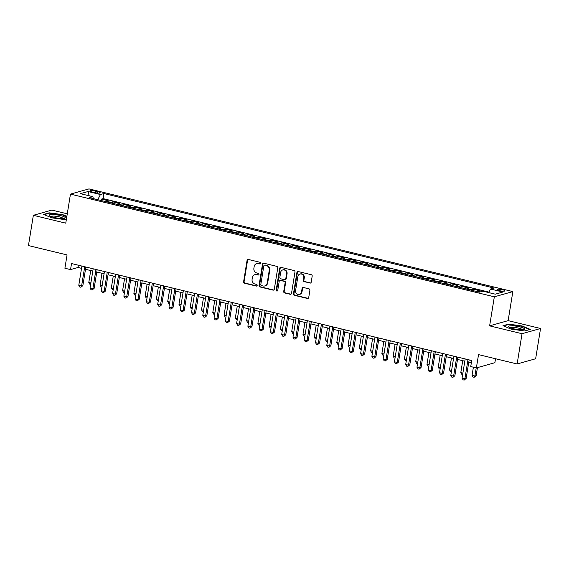 <?xml version="1.0" encoding="UTF-8"?>
<svg xmlns="http://www.w3.org/2000/svg" width="569" height="569" viewBox="0 0 569 569"><rect width="100%" height="100%" fill="white"/><g stroke="black" fill="none" stroke-linecap="round" stroke-linejoin="round"><path stroke-width="0.85" d="M260.758 263.326A0.861 0.782 -105.8 0 0 260.118 262.309L248.361 259.464A1.223 1.117 -105.8 0 0 247.067 260.382L243.603 281.769A1.223 1.117 -105.8 0 0 244.514 283.22L256.27 286.072A0.861 0.782 -105.8 0 0 257.181 285.425A0.861 0.782 -105.8 0 0 256.541 284.408L255.019 284.038A3.926 3.563 -105.8 0 1 252.095 279.379L252.387 277.601A3.926 3.563 -105.8 0 1 254.862 274.678A3.926 3.563 -105.8 0 1 256.541 274.656L258.063 275.019A0.861 0.782 -105.8 0 0 258.973 274.379A0.861 0.782 -105.8 0 0 258.333 273.362L256.811 272.992A3.926 3.563 -105.8 0 1 253.888 268.333L254.172 266.548A3.926 3.563 -105.8 0 1 256.647 263.632A3.926 3.563 -105.8 0 1 258.333 263.603L259.855 263.973A0.861 0.782 -105.8 0 0 260.758 263.326M502.576 289.756A3.997 0.761 9.2 0 0 497.029 289.571A3.997 0.761 9.2 0 0 499.376 290.659A3.997 0.761 9.2 0 0 504.916 290.844A3.997 0.761 9.2 0 0 502.576 289.756M309.913 283.078A1.223 1.117 -105.8 0 0 311.215 282.16L312.182 276.157A1.223 1.117 -105.8 0 0 311.271 274.699L298.213 271.541A1.223 1.117 -105.8 0 0 296.911 272.459L293.448 293.846A1.223 1.117 -105.8 0 0 294.365 295.304L307.424 298.462A1.223 1.117 -105.8 0 0 308.718 297.544L309.892 290.297A1.223 1.117 -105.8 0 0 308.981 288.839L303.391 287.487A1.223 1.117 -105.8 0 0 302.096 288.405L301.513 292.004A3.279 2.98 -105.8 0 1 299.443 294.436A3.279 2.98 -105.8 0 1 295.588 290.567L297.872 276.484A3.279 2.98 -105.8 0 1 299.941 274.052A3.279 2.98 -105.8 0 1 303.789 277.921L303.412 280.268A1.223 1.117 -105.8 0 0 304.323 281.726L310.411 282.935A1.223 1.117 -105.8 0 0 310.681 282.964M67.277 213.823L51.864 210.089L33.351 215.31L28.45 245.573L67.057 254.926L64.902 268.241L70.542 269.606L71.523 263.554L471.715 360.518L470.734 366.564L476.367 367.93L494.881 362.709L495.528 358.74M522.036 333.711L540.55 328.491L508.138 320.639L489.625 325.859L522.036 333.711L517.136 363.975L478.529 354.615L476.367 367.93M489.625 325.859L494.333 296.812L70.464 194.114L88.977 188.894L512.847 291.591L494.333 296.812M33.351 215.31L65.762 223.162L70.464 194.114M277.772 267.821A1.223 1.117 -105.8 0 0 276.854 266.363L263.803 263.198A1.223 1.117 -105.8 0 0 262.501 264.123L259.037 285.51A1.223 1.117 -105.8 0 0 259.955 286.961L273.006 290.126A1.223 1.117 -105.8 0 0 274.308 289.208L277.772 267.821M281.008 267.373L294.066 270.531A1.223 1.117 -105.8 0 1 294.977 271.989L291.513 293.376A1.223 1.117 -105.8 0 1 290.218 294.294L284.628 292.943A1.223 1.117 -105.8 0 1 283.711 291.484L285.119 282.814A1.223 1.117 -105.8 0 0 284.201 281.356L280.496 280.46A1.223 1.117 -105.8 0 0 279.201 281.378L277.736 290.41A0.861 0.782 -105.8 0 1 277.195 291.043A0.861 0.782 -105.8 0 1 276.185 290.034L279.706 268.291A1.223 1.117 -105.8 0 1 281.008 267.373M540.55 328.491L535.649 358.755L517.136 363.975M480.407 291.876L478.387 291.385L480.215 290.866L473.451 289.23L473.216 290.674M470.99 290.133A4.993 1.849 -76.4 0 1 471.623 289.742L467.113 288.654L468.941 288.134L462.177 286.499L461.943 287.942M459.716 287.402A4.993 1.849 -76.4 0 1 460.349 287.011L455.84 285.923L457.668 285.403L450.904 283.767L450.669 285.211M448.443 284.671A4.993 1.849 -76.4 0 1 449.076 284.28L444.567 283.191L446.395 282.672L439.631 281.036L439.396 282.48M437.17 281.94A4.993 1.849 -76.4 0 1 437.803 281.548L433.294 280.46L435.121 279.941L428.357 278.305L428.123 279.749M425.897 279.208A4.993 1.849 -76.4 0 1 426.53 278.817L422.02 277.729L423.848 277.21L417.084 275.574L416.849 277.018M414.623 276.477A4.993 1.849 -76.4 0 1 415.256 276.086L410.747 274.998L412.575 274.478L405.811 272.843L405.576 274.286M403.35 273.746A4.993 1.849 -76.4 0 1 403.983 273.355L399.474 272.267L401.301 271.747L394.537 270.111L394.303 271.548M392.077 271.015A4.993 1.849 -76.4 0 1 392.71 270.624L388.2 269.535L390.028 269.016L383.264 267.38L383.029 268.817M380.803 268.284A4.993 1.849 -76.4 0 1 381.436 267.892L376.927 266.804L378.755 266.285L371.991 264.649L371.756 266.086M369.53 265.552A4.993 1.849 -76.4 0 1 370.163 265.161L365.654 264.073L367.482 263.554L360.718 261.918L360.483 263.355M358.257 262.821A4.993 1.849 -76.4 0 1 358.89 262.43L354.38 261.342L356.208 260.822L349.444 259.187L349.21 260.623M346.983 260.09A4.993 1.849 -76.4 0 1 347.616 259.699L343.107 258.603L344.935 258.091L338.171 256.455L337.936 257.892M335.71 257.359A4.993 1.849 -76.4 0 1 336.343 256.968L331.834 255.872L333.662 255.36L326.898 253.724L326.663 255.161M324.437 254.628A4.993 1.849 -76.4 0 1 325.07 254.236L320.56 253.141L322.388 252.629L315.624 250.993L315.39 252.43M313.17 251.896A4.993 1.849 -76.4 0 1 313.796 251.505L309.287 250.41L311.115 249.898L304.351 248.262L304.116 249.699M301.897 249.165A4.993 1.849 -76.4 0 1 302.523 248.774L298.014 247.679L299.842 247.166L293.078 245.531L292.843 246.967M290.624 246.434A4.993 1.849 -76.4 0 1 291.25 246.043L286.74 244.947L288.568 244.435L281.804 242.799L281.57 244.236M279.351 243.703A4.993 1.849 -76.4 0 1 279.976 243.312L275.467 242.216L277.295 241.704L270.531 240.068L270.296 241.505M268.077 240.972A4.993 1.849 -76.4 0 1 268.71 240.58L264.201 239.485L266.022 238.973L259.258 237.337L259.023 238.774M256.804 238.24A4.993 1.849 -76.4 0 1 257.437 237.849L252.928 236.754L254.748 236.242L247.984 234.606L247.757 236.043M245.531 235.509A4.993 1.849 -76.4 0 1 246.164 235.118L241.654 234.023L243.475 233.51L236.711 231.875L236.484 233.311M234.257 232.771A4.993 1.849 -76.4 0 1 234.89 232.387L230.381 231.291L232.202 230.779L225.438 229.136L225.21 230.58M222.984 230.04A4.993 1.849 -76.4 0 1 223.617 229.656L219.108 228.56L220.928 228.048L214.164 226.405L213.937 227.849M211.711 227.308A4.993 1.849 -76.4 0 1 212.344 226.924L207.834 225.829L209.655 225.317L202.898 223.674L202.664 225.118M200.437 224.577A4.993 1.849 -76.4 0 1 201.07 224.193L196.561 223.098L198.389 222.586L191.625 220.943L191.39 222.387M189.164 221.846A4.993 1.849 -76.4 0 1 189.797 221.462L185.288 220.367L187.116 219.854L180.352 218.212L180.117 219.655M177.891 219.115A4.993 1.849 -76.4 0 1 178.524 218.731L174.014 217.635L175.842 217.123L169.078 215.48L168.844 216.924M166.617 216.384A4.993 1.849 -76.4 0 1 167.25 216L162.741 214.904L164.569 214.392L157.805 212.749L157.57 214.193M155.344 213.652A4.993 1.849 -76.4 0 1 155.977 213.268L151.468 212.173L153.296 211.661L146.532 210.018L146.297 211.462M144.071 210.921A4.993 1.849 -76.4 0 1 144.704 210.537L140.194 209.442L142.022 208.93L135.258 207.287L135.024 208.731M132.797 208.19A4.993 1.849 -76.4 0 1 133.43 207.806L128.921 206.711L130.749 206.198L123.985 204.556L123.75 205.999M121.524 205.459A4.993 1.849 -76.4 0 1 122.157 205.075L117.648 203.979L119.476 203.467L112.712 201.824L110.884 202.344A4.993 1.849 103.6 0 0 110.251 202.728M112.477 203.268L112.712 201.824M92.356 192.016L94.831 192.621A3.869 0.733 9.2 0 0 100.208 192.799A3.869 0.733 9.2 0 0 97.939 191.746L95.457 191.141A3.869 0.733 9.2 0 0 90.087 190.964A3.869 0.733 9.2 0 0 92.356 192.016M488.657 292.573L490.485 289.031L493.984 288.042L103.935 193.538L100.436 194.527L97.768 199.705M490.485 289.031L502.882 292.032L495.279 294.18L482.875 291.179L479.375 292.16L89.326 197.656L92.832 196.675L80.428 193.666L88.031 191.525L100.436 194.527M488.906 292.096L103.117 198.624L101.438 199.093L108.202 200.736L106.375 201.248A4.993 1.849 103.6 0 0 105.742 201.639M122.157 205.075L123.985 204.556M133.43 207.806L135.258 207.287M144.704 210.537L146.532 210.018M155.977 213.268L157.805 212.749M167.25 216L169.078 215.48M178.524 218.731L180.352 218.212M189.797 221.462L191.625 220.943M201.07 224.193L202.898 223.674M212.344 226.924L214.164 226.405M223.617 229.656L225.438 229.136M234.89 232.387L236.711 231.875M246.164 235.118L247.984 234.606M257.437 237.849L259.258 237.337M268.71 240.58L270.531 240.068M279.976 243.312L281.804 242.799M291.25 246.043L293.078 245.531M302.523 248.774L304.351 248.262M313.796 251.505L315.624 250.993M325.07 254.236L326.898 253.724M336.343 256.968L338.171 256.455M347.616 259.699L349.444 259.187M358.89 262.43L360.718 261.918M370.163 265.161L371.991 264.649M381.436 267.892L383.264 267.38M392.71 270.624L394.537 270.111M403.983 273.355L405.811 272.843M415.256 276.086L417.084 275.574M426.53 278.817L428.357 278.305M437.803 281.548L439.631 281.036M449.076 284.28L450.904 283.767M460.349 287.011L462.177 286.499M471.623 289.742L473.451 289.23M508.138 320.639L512.847 291.591M70.542 269.606L78.045 267.487L81.531 268.333M85.499 269.293L92.804 271.064M96.773 272.025L104.077 273.796M108.046 274.756L115.351 276.527M119.319 277.487L126.624 279.258M130.593 280.218L137.897 281.989M141.859 282.949L149.17 284.72M153.132 285.681L160.444 287.452M164.405 288.412L171.717 290.183M175.679 291.143L182.99 292.914M186.952 293.874L194.264 295.645M198.225 296.605L205.537 298.376M209.499 299.337L216.803 301.108M220.772 302.068L228.077 303.839M232.045 304.799L239.35 306.57M243.319 307.53L250.623 309.301M254.592 310.261L261.896 312.032M265.865 312.993L273.17 314.764M277.139 315.724L284.443 317.495M288.412 318.455L295.716 320.226M299.685 321.186L306.99 322.957M310.959 323.917L318.263 325.688M322.232 326.649L329.536 328.42M333.505 329.38L340.81 331.151M344.778 332.111L352.083 333.882M356.052 334.842L363.356 336.613M367.325 337.573L374.63 339.344M378.598 340.305L385.903 342.076M389.872 343.036L397.176 344.807M401.145 345.767L408.45 347.538M412.418 348.505L419.723 350.269M423.692 351.237L430.996 353M434.958 353.968L442.269 355.732M446.231 356.699L453.543 358.463M457.504 359.43L464.816 361.194M468.778 362.161L471.345 362.78M78.415 265.225L78.045 267.487M101.204 200.537L101.438 199.093M103.117 198.624L103.935 193.538M93.394 198.645L92.832 196.675M117.648 203.979A4.993 1.849 103.6 0 0 117.015 204.371M128.921 206.711A4.993 1.849 103.6 0 0 128.288 207.102M140.194 209.442A4.993 1.849 103.6 0 0 139.561 209.833M151.468 212.173A4.993 1.849 103.6 0 0 150.835 212.564M162.741 214.904A4.993 1.849 103.6 0 0 162.108 215.295M174.014 217.635A4.993 1.849 103.6 0 0 173.381 218.027M185.288 220.367A4.993 1.849 103.6 0 0 184.655 220.758M196.561 223.098A4.993 1.849 103.6 0 0 195.928 223.489M207.834 225.829A4.993 1.849 103.6 0 0 207.201 226.22M219.108 228.56A4.993 1.849 103.6 0 0 218.475 228.951M230.381 231.291A4.993 1.849 103.6 0 0 229.748 231.683M241.654 234.023A4.993 1.849 103.6 0 0 241.021 234.414M252.928 236.754A4.993 1.849 103.6 0 0 252.295 237.145M264.201 239.485A4.993 1.849 103.6 0 0 263.568 239.876M275.467 242.216A4.993 1.849 103.6 0 0 274.841 242.607M286.74 244.947A4.993 1.849 103.6 0 0 286.115 245.339M298.014 247.679A4.993 1.849 103.6 0 0 297.388 248.07M309.287 250.41A4.993 1.849 103.6 0 0 308.661 250.801M320.56 253.141A4.993 1.849 103.6 0 0 319.934 253.532M331.834 255.872A4.993 1.849 103.6 0 0 331.201 256.263M343.107 258.603A4.993 1.849 103.6 0 0 342.474 258.995M354.38 261.342A4.993 1.849 103.6 0 0 353.747 261.726M365.654 264.073A4.993 1.849 103.6 0 0 365.021 264.457M376.927 266.804A4.993 1.849 103.6 0 0 376.294 267.188M388.2 269.535A4.993 1.849 103.6 0 0 387.567 269.919M399.474 272.267A4.993 1.849 103.6 0 0 398.841 272.651M410.747 274.998A4.993 1.849 103.6 0 0 410.114 275.382M422.02 277.729A4.993 1.849 103.6 0 0 421.387 278.113M433.294 280.46A4.993 1.849 103.6 0 0 432.66 280.844M444.567 283.191A4.993 1.849 103.6 0 0 443.934 283.575M455.84 285.923A4.993 1.849 103.6 0 0 455.207 286.307M467.113 288.654A4.993 1.849 103.6 0 0 466.48 289.038M478.387 291.385A4.993 1.849 103.6 0 0 477.754 291.769M89.162 195.786L88.031 191.525M66.858 216.376L62.839 214.677L49.169 212.827L43.6 214.399L51.687 217.82L65.357 219.67L66.374 219.385M530.308 329.401L522.214 325.98L508.551 324.131L502.975 325.703L511.062 329.124L524.732 330.973L530.308 329.401M49.105 213.254L49.169 212.827M62.782 215.032L62.839 214.677M508.48 324.558L508.551 324.131M522.157 326.336L522.214 325.98M260.46 263.852A0.861 0.782 -105.8 0 1 260.353 263.831L258.831 263.461A3.926 3.563 -105.8 0 0 257.152 263.49L256.647 263.632M254.862 274.678L255.36 274.535A3.926 3.563 -105.8 0 1 257.039 274.514L258.561 274.884A0.861 0.782 -105.8 0 0 258.667 274.898M248.098 259.428A1.223 1.117 -105.8 0 0 247.565 260.239L244.101 281.627A1.223 1.117 -105.8 0 0 245.019 283.085L256.775 285.93A0.861 0.782 -105.8 0 0 256.875 285.951M263.532 263.17A1.223 1.117 -105.8 0 0 262.999 263.98L259.535 285.368A1.223 1.117 -105.8 0 0 260.453 286.819L273.511 289.984A1.223 1.117 -105.8 0 0 273.774 290.012M264.749 265.161A0.861 0.782 -105.8 0 0 263.838 265.801L260.801 284.578A0.861 0.782 -105.8 0 0 261.441 285.595L263.042 285.987A3.926 3.563 -105.8 0 0 264.72 285.958A3.926 3.563 -105.8 0 0 267.202 283.042L269.279 270.211A3.926 3.563 -105.8 0 0 266.356 265.545L265.246 265.019A0.861 0.782 -105.8 0 0 264.884 265.026L264.379 265.168M264.72 285.958L265.225 285.816A3.926 3.563 -105.8 0 0 267.7 282.9L267.202 283.042M265.246 265.019L266.854 265.41A3.926 3.563 -105.8 0 1 269.777 270.069L267.7 282.9M279.969 280.467L280.474 280.325A1.223 1.117 -105.8 0 1 281.001 280.318L284.706 281.214A1.223 1.117 -105.8 0 1 285.617 282.672L284.216 291.342A1.223 1.117 -105.8 0 0 285.126 292.8L290.716 294.152A1.223 1.117 -105.8 0 0 290.979 294.187M280.745 267.338A1.223 1.117 -105.8 0 0 280.211 268.148L276.69 289.891A0.861 0.782 -105.8 0 0 277.43 290.93M286.577 273.81A3.279 2.98 -105.8 0 0 282.729 269.941A3.279 2.98 -105.8 0 0 280.659 272.38L279.856 277.338A1.223 1.117 -105.8 0 0 280.766 278.796L284.472 279.692A1.223 1.117 -105.8 0 0 285.773 278.774L286.577 273.81L287.075 273.668A3.279 2.98 -105.8 0 0 283.227 269.798L282.729 269.941M284.998 279.685L285.496 279.543A1.223 1.117 -105.8 0 0 286.271 278.632L285.773 278.774M287.075 273.668L286.271 278.632M299.941 274.052L300.439 273.909A3.279 2.98 -105.8 0 1 304.294 277.779L303.91 280.126A1.223 1.117 -105.8 0 0 304.828 281.584L310.411 282.935M299.443 294.436L299.941 294.301A3.279 2.98 -105.8 0 0 302.011 291.861L301.513 292.004M303.128 287.459A1.223 1.117 -105.8 0 0 302.594 288.263L302.011 291.861M297.95 271.505A1.223 1.117 -105.8 0 0 297.416 272.316L293.953 293.704A1.223 1.117 -105.8 0 0 294.863 295.162L307.921 298.32A1.223 1.117 -105.8 0 0 308.185 298.355M90.72 270.56L88.792 282.473L90.876 282.978M90.649 284.365L89.753 284.151L88.792 282.473M84.717 266.747L81.602 285.979L78.785 285.297L81.9 266.064M85.862 267.032L82.854 285.631L81.602 285.979L80.876 287.245L79.745 286.968L78.785 285.297M82.854 285.631L80.876 287.245M60.478 215.573A8.115 1.536 9.2 0 0 51.864 214.499A8.115 1.536 9.2 0 0 49.588 215.779A8.115 1.536 9.2 0 0 53.97 217.408A8.115 1.536 9.2 0 0 64.695 218.226A8.115 1.536 9.2 0 0 60.478 215.573M63.102 218.468A6.145 1.166 9.2 0 0 59.51 216.903A6.145 1.166 9.2 0 0 51.018 216.512M44.176 214.648L49.382 213.176L62.626 214.968L66.801 216.732M511.88 325.795A8.115 1.536 9.2 0 0 508.963 327.075A8.115 1.536 9.2 0 0 521.318 329.792A8.115 1.536 9.2 0 0 524.07 329.522A8.115 1.536 9.2 0 0 521.496 327.324A8.115 1.536 9.2 0 0 511.88 325.795M522.477 329.771A6.145 1.166 9.2 0 0 519.006 328.235A6.145 1.166 9.2 0 0 512.847 327.388A6.145 1.166 9.2 0 0 510.393 327.815M503.551 325.945L508.757 324.479L522.001 326.272L529.767 329.551M101.993 273.291L100.066 285.204L102.15 285.709M101.922 287.096L101.026 286.883L100.066 285.204M113.267 276.022L111.332 287.935L113.416 288.44M113.195 289.827L112.299 289.614L111.332 287.935M124.54 278.753L122.605 290.667L124.689 291.172M124.469 292.558L123.573 292.345L122.605 290.667M135.813 281.484L133.879 293.398L135.963 293.903M135.742 295.29L134.846 295.076L133.879 293.398M95.99 269.478L92.875 288.711L90.058 288.028L93.167 268.796M97.135 269.763L94.127 288.362L92.875 288.711L92.15 289.977L91.019 289.699L90.058 288.028M94.127 288.362L92.15 289.977M107.264 272.21L104.148 291.442L101.332 290.759L104.44 271.527M108.409 272.494L105.4 291.093L104.148 291.442L103.423 292.708L102.292 292.43L101.332 290.759M105.4 291.093L103.423 292.708M118.537 274.941L115.422 294.173L112.598 293.49L115.713 274.258M119.682 275.225L116.673 293.824L115.422 294.173L114.696 295.439L113.565 295.162L112.598 293.49M116.673 293.824L114.696 295.439M129.81 277.672L126.695 296.904L123.871 296.221L126.987 276.989M130.955 277.957L127.947 296.556L126.695 296.904L125.969 298.17L124.839 297.893L123.871 296.221M127.947 296.556L125.969 298.17M147.087 284.216L145.152 296.129L147.236 296.634M147.015 298.021L146.119 297.807L145.152 296.129M141.084 280.41L137.968 299.635L135.145 298.953L138.26 279.72M142.229 280.688L139.22 299.287L137.968 299.635L137.243 300.901L136.112 300.624L135.145 298.953M139.22 299.287L137.243 300.901M158.36 286.947L156.425 298.86L158.509 299.365M158.289 300.752L157.393 300.539L156.425 298.86M152.357 283.142L149.242 302.367L146.418 301.684L149.533 282.459M153.502 283.419L150.486 302.018L149.242 302.367L148.516 303.633L147.385 303.355L146.418 301.684M150.486 302.018L148.516 303.633M169.633 289.678L167.699 301.591L169.782 302.096M169.562 303.483L168.666 303.27L167.699 301.591M163.63 285.873L160.515 305.098L157.691 304.415L160.807 285.19M164.775 286.15L161.76 304.749L160.515 305.098L159.789 306.364L158.659 306.086L157.691 304.415M161.76 304.749L159.789 306.364M180.906 292.409L178.972 304.33L181.056 304.828M180.835 306.214L179.939 306.001L178.972 304.33M174.896 288.604L171.788 307.829L168.965 307.146L172.08 287.921M176.049 288.881L173.033 307.48L171.788 307.829L171.063 309.095L169.932 308.818L168.965 307.146M173.033 307.48L171.063 309.095M192.18 295.14L190.245 307.061L192.329 307.566M192.109 308.946L191.212 308.732L190.245 307.061M186.17 291.335L183.062 310.56L180.238 309.877L183.353 290.652M187.322 291.613L184.306 310.212L183.062 310.56L182.336 311.826L181.205 311.556L180.238 309.877M184.306 310.212L182.336 311.826M203.453 297.872L201.518 309.792L203.602 310.297M203.382 311.677L202.486 311.463L201.518 309.792M197.443 294.066L194.328 313.291L191.511 312.609L194.626 293.384M198.595 294.344L195.58 312.943L194.328 313.291L193.609 314.557L192.478 314.287L191.511 312.609M195.58 312.943L193.609 314.557M214.719 300.603L212.792 312.523L214.876 313.028M214.655 314.408L213.759 314.195L212.792 312.523M208.716 296.798L205.601 316.023L202.784 315.34L205.9 296.115M209.869 297.075L206.853 315.674L205.601 316.023L204.876 317.289L203.752 317.018L202.784 315.34M206.853 315.674L204.876 317.289M225.993 303.334L224.065 315.254L226.149 315.759M225.929 317.139L225.032 316.926L224.065 315.254M219.99 299.529L216.874 318.754L214.058 318.071L217.173 298.846M221.142 299.806L218.126 318.405L216.874 318.754L216.149 320.02L215.025 319.75L214.058 318.071M218.126 318.405L216.149 320.02M237.266 306.065L235.338 317.986L237.422 318.491M237.202 319.87L236.306 319.657L235.338 317.986M231.263 302.26L228.148 321.485L225.331 320.802L228.446 301.577M232.415 302.537L229.399 321.136L228.148 321.485L227.422 322.751L226.298 322.481L225.331 320.802M229.399 321.136L227.422 322.751M248.539 308.796L246.612 320.717L248.696 321.222M248.468 322.602L247.579 322.388L246.612 320.717M242.536 304.991L239.421 324.216L236.604 323.533L239.72 304.308M243.688 305.269L240.673 323.868L239.421 324.216L238.696 325.482L237.572 325.212L236.604 323.533M240.673 323.868L238.696 325.482M259.813 311.528L257.885 323.448L259.969 323.953M259.741 325.333L258.852 325.119L257.885 323.448M253.81 307.722L250.694 326.947L247.878 326.265L250.993 307.04M254.962 308L251.946 326.599L250.694 326.947L249.969 328.213L248.845 327.943L247.878 326.265M251.946 326.599L249.969 328.213M271.086 314.259L269.158 326.179L271.242 326.684M271.015 328.064L270.126 327.851L269.158 326.179M265.083 310.454L261.968 329.679L259.151 328.996L262.266 309.771M266.235 310.731L263.219 329.33L261.968 329.679L261.242 330.945L260.118 330.674L259.151 328.996M263.219 329.33L261.242 330.945M282.359 316.99L280.432 328.91L282.516 329.415M282.288 330.795L281.399 330.582L280.432 328.91M276.356 313.185L273.241 332.41L270.424 331.727L273.54 312.502M277.508 313.462L274.493 332.061L273.241 332.41L272.515 333.676L271.392 333.406L270.424 331.727M274.493 332.061L272.515 333.676M293.632 319.721L291.705 331.642L293.789 332.147M293.561 333.526L292.672 333.313L291.705 331.642M287.63 315.916L284.514 335.148L281.698 334.465L284.813 315.233M288.782 316.193L285.766 334.792L284.514 335.148L283.789 336.407L282.665 336.137L281.698 334.465M285.766 334.792L283.789 336.407M304.906 322.452L302.978 334.373L305.062 334.878M304.835 336.258L303.946 336.044L302.978 334.373M298.903 318.647L295.788 337.879L292.971 337.197L296.086 317.964M300.055 318.925L297.039 337.524L295.788 337.879L295.062 339.138L293.938 338.868L292.971 337.197M297.039 337.524L295.062 339.138M316.179 325.184L314.252 337.104L316.336 337.609M316.108 338.989L315.219 338.775L314.252 337.104M310.176 321.378L307.061 340.611L304.244 339.928L307.36 320.696M311.328 321.656L308.313 340.255L307.061 340.611L306.335 341.869L305.212 341.599L304.244 339.928M308.313 340.255L306.335 341.869M327.452 327.915L325.525 339.835L327.609 340.34M327.381 341.72L326.492 341.507L325.525 339.835M321.449 324.11L318.334 343.342L315.518 342.659L318.633 323.427M322.595 324.387L319.586 342.986L318.334 343.342L317.609 344.601L316.485 344.33L315.518 342.659M319.586 342.986L317.609 344.601M338.726 330.646L336.798 342.566L338.882 343.071M338.655 344.451L337.766 344.238L336.798 342.566M332.723 326.841L329.607 346.073L326.791 345.39L329.906 326.158M333.868 327.118L330.859 345.717L329.607 346.073L328.882 347.332L327.758 347.062L326.791 345.39M330.859 345.717L328.882 347.332M349.999 333.377L348.072 345.298L350.155 345.803M349.928 347.182L349.032 346.969L348.072 345.298M343.996 329.572L340.881 348.804L338.064 348.121L341.18 328.889M345.141 329.849L342.133 348.448L340.881 348.804L340.155 350.063L339.032 349.793L338.064 348.121M342.133 348.448L340.155 350.063M361.272 336.108L359.345 348.029L361.429 348.534M361.201 349.914L360.305 349.7L359.345 348.029M355.269 332.303L352.154 351.535L349.338 350.853L352.453 331.62M356.414 332.581L353.406 351.18L352.154 351.535L351.429 352.794L350.298 352.524L349.338 350.853M353.406 351.18L351.429 352.794M372.546 338.839L370.618 350.76L372.702 351.265M372.475 352.645L371.578 352.431L370.618 350.76M383.819 341.571L381.891 353.491L383.975 353.996M383.748 355.376L382.852 355.163L381.891 353.491M395.092 344.302L393.165 356.222L395.249 356.727M395.021 358.107L394.125 357.894L393.165 356.222M366.543 335.034L363.427 354.267L360.611 353.584L363.726 334.352M367.688 335.312L364.679 353.911L363.427 354.267L362.702 355.525L361.571 355.255L360.611 353.584M364.679 353.911L362.702 355.525M377.816 337.766L374.701 356.998L371.884 356.315L374.999 337.083M378.961 338.043L375.953 356.642L374.701 356.998L373.975 358.257L372.844 357.986L371.884 356.315M375.953 356.642L373.975 358.257M389.089 340.497L385.974 359.729L383.157 359.046L386.266 339.814M390.234 340.774L387.226 359.373L385.974 359.729L385.249 360.988L384.118 360.718L383.157 359.046M387.226 359.373L385.249 360.988M406.366 347.033L404.431 358.954L406.515 359.459M406.294 360.838L405.398 360.625L404.431 358.954M400.363 343.228L397.247 362.46L394.431 361.777L397.539 342.545M401.508 343.505L398.499 362.104L397.247 362.46L396.522 363.719L395.391 363.449L394.431 361.777M398.499 362.104L396.522 363.719M417.639 349.764L415.704 361.685L417.788 362.19M417.568 363.57L416.672 363.356L415.704 361.685M411.636 345.959L408.521 365.191L405.697 364.509L408.812 345.276M412.781 346.237L409.772 364.836L408.521 365.191L407.795 366.45L406.664 366.18L405.697 364.509M409.772 364.836L407.795 366.45M428.912 352.496L426.978 364.416L429.062 364.921M428.841 366.301L427.945 366.087L426.978 364.416M422.909 348.69L419.794 367.923L416.97 367.24L420.086 348.008M424.054 348.968L421.046 367.567L419.794 367.923L419.069 369.181L417.938 368.911L416.97 367.24M421.046 367.567L419.069 369.181M440.186 355.227L438.251 367.147L440.335 367.652M440.114 369.032L439.218 368.819L438.251 367.147M434.183 351.422L431.067 370.654L428.244 369.971L431.359 350.739M435.328 351.699L432.319 370.298L431.067 370.654L430.342 371.913L429.211 371.642L428.244 369.971M432.319 370.298L430.342 371.913M451.459 357.958L449.524 369.878L451.608 370.383M451.388 371.763L450.492 371.55L449.524 369.878M445.456 354.153L442.341 373.385L439.517 372.702L442.632 353.47M446.601 354.43L443.585 373.029L442.341 373.385L441.615 374.644L440.484 374.374L439.517 372.702M443.585 373.029L441.615 374.644M462.732 360.689L460.798 372.61L462.882 373.115M462.661 374.502L461.765 374.281L460.798 372.61M456.729 356.884L453.614 376.116L450.79 375.433L453.906 356.201M457.874 357.161L454.859 375.76L453.614 376.116L452.888 377.375L451.758 377.105L450.79 375.433M454.859 375.76L452.888 377.375M473.387 367.211L472.071 375.341L474.887 376.024L476.139 375.668L477.441 367.631M476.139 375.668L474.169 377.283L474.887 376.024L476.21 367.894M474.169 377.283L473.038 377.012L472.071 375.341M467.995 359.615L464.887 378.847L462.064 378.165L465.179 358.932M469.148 359.893L466.132 378.492L464.887 378.847L464.162 380.106L463.031 379.836L462.064 378.165M466.132 378.492L464.162 380.106M110.884 202.344L106.375 201.248M95.201 192.706L95.457 191.141M97.719 193.083L97.939 191.746M258.831 263.461L258.333 263.603M258.561 274.884L258.063 275.019M257.039 274.514L256.541 274.656M256.775 285.93L256.27 286.072M245.019 283.085L244.514 283.22M244.101 281.627L243.603 281.769M247.565 260.239L247.067 260.382M260.353 263.831L259.855 263.973M273.511 289.984L273.006 290.126M260.453 286.819L259.955 286.961M259.535 285.368L259.037 285.51M262.999 263.98L262.501 264.123M269.777 270.069L269.279 270.211M266.854 265.41L266.356 265.545M290.716 294.152L290.218 294.294M285.126 292.8L284.628 292.943M284.216 291.342L283.711 291.484M285.617 282.672L285.119 282.814M284.706 281.214L284.201 281.356M281.001 280.318L280.496 280.46M276.69 289.891L276.185 290.034M280.211 268.148L279.706 268.291M304.828 281.584L304.323 281.726M303.91 280.126L303.412 280.268M304.294 277.779L303.789 277.921M302.594 288.263L302.096 288.405M307.921 298.32L307.424 298.462M294.863 295.162L294.365 295.304M293.953 293.704L293.448 293.846M297.416 272.316L296.911 272.459"/></g></svg>
